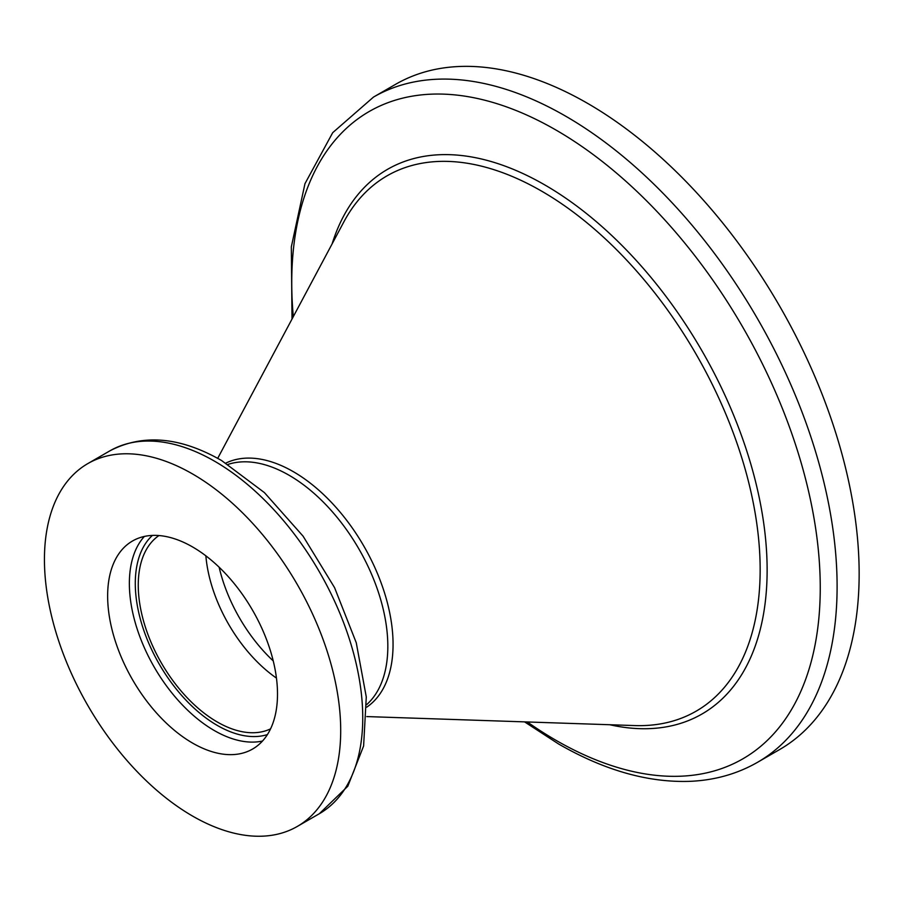 <?xml version="1.0" encoding="UTF-8"?>
<svg xmlns="http://www.w3.org/2000/svg" width="903" height="903" viewBox="0 0 903 903"><rect width="100%" height="100%" fill="white"/><g stroke="black" fill="none" stroke-linecap="round" stroke-linejoin="round"><path stroke-width="1.35" d="M587.582 103.36A384.068 221.743 60 0 1 838.481 441.804A384.068 221.743 60 0 1 779.616 749.558L757.561 762.29A384.068 221.743 60 0 0 816.436 454.536A384.068 221.743 60 0 0 565.538 116.092A384.068 221.743 60 0 0 373.503 97.072L395.559 84.34A384.068 221.743 60 0 1 587.582 103.36M192.565 473.962A209.485 120.946 60 0 1 329.426 658.569A209.485 120.946 60 0 1 297.313 826.437A209.485 120.946 60 0 1 192.565 816.064A209.485 120.946 60 0 1 55.715 631.457A209.485 120.946 60 0 1 87.828 463.589A209.485 120.946 60 0 1 192.565 473.962M192.565 743.079A120.11 69.339 60 0 1 114.105 637.236A120.11 69.339 60 0 1 132.515 540.999A120.11 69.339 60 0 1 192.565 546.947A120.11 69.339 60 0 1 271.035 652.779A120.11 69.339 60 0 1 252.626 749.027A120.11 69.339 60 0 1 192.565 743.079M270.55 728.868A111.724 64.508 60 0 1 217.262 721.982A111.724 64.508 60 0 1 144.965 625.813A111.724 64.508 60 0 1 158.939 535.547M293.306 316.637A373.707 215.761 60 0 1 556 130.055A373.707 215.761 60 0 1 820.251 587.751A373.707 215.761 60 0 1 556 740.325A373.707 215.761 60 0 1 527.318 721.96M332.101 243.912A314.47 181.559 60 0 1 544.769 184.912A314.47 181.559 60 0 1 764.694 530.738A314.47 181.559 60 0 1 609.694 724.725M217.702 458.352L343.885 221.822A309.074 178.444 60 0 1 541.608 191.131A309.074 178.444 60 0 1 754.885 511.549A309.074 178.444 60 0 1 634.719 725.572L366.787 716.576M225.874 463.081A141.026 81.428 60 0 1 293.34 471.682A141.026 81.428 60 0 1 384.644 593.237A141.026 81.428 60 0 1 366.776 707.128M228.03 464.413A139.66 80.638 60 0 1 289.084 475.26A139.66 80.638 60 0 1 377.905 590.754A139.66 80.638 60 0 1 366.697 704.6M214.621 461.23A209.485 120.946 60 0 1 351.47 645.837A209.485 120.946 60 0 1 319.357 813.705L347.813 786.231L363.604 746.013L366.279 696.935L356.256 642.733L334.573 587.65L303.092 536.179L264.41 492.598L221.596 460.541C180.182 436.815 142.934 433.587 109.873 450.857A209.485 120.946 60 0 1 214.621 461.23M262.491 741.036A120.11 69.339 60 0 1 214.293 730.538A120.11 69.339 60 0 1 139.107 634.662A120.11 69.339 60 0 1 144.367 536.438M267.412 734.579A115.923 66.924 60 0 1 217.262 725.402A115.923 66.924 60 0 1 143.667 629.967A115.923 66.924 60 0 1 152.426 535.411M276.453 678.097A111.724 64.508 60 0 1 205.861 555.819M273.237 660.917A116.002 66.969 60 0 1 219.136 567.197M524.564 721.869L558.551 743.959C604.491 770.428 648.501 782.89 690.569 781.309C715.108 780.169 737.446 773.826 757.561 762.29M297.313 826.437L319.357 813.705M87.828 463.589L109.873 450.857M292.008 319.075L291.33 246.846L304.977 183.648L332.71 132.673L373.503 97.072"/></g></svg>
